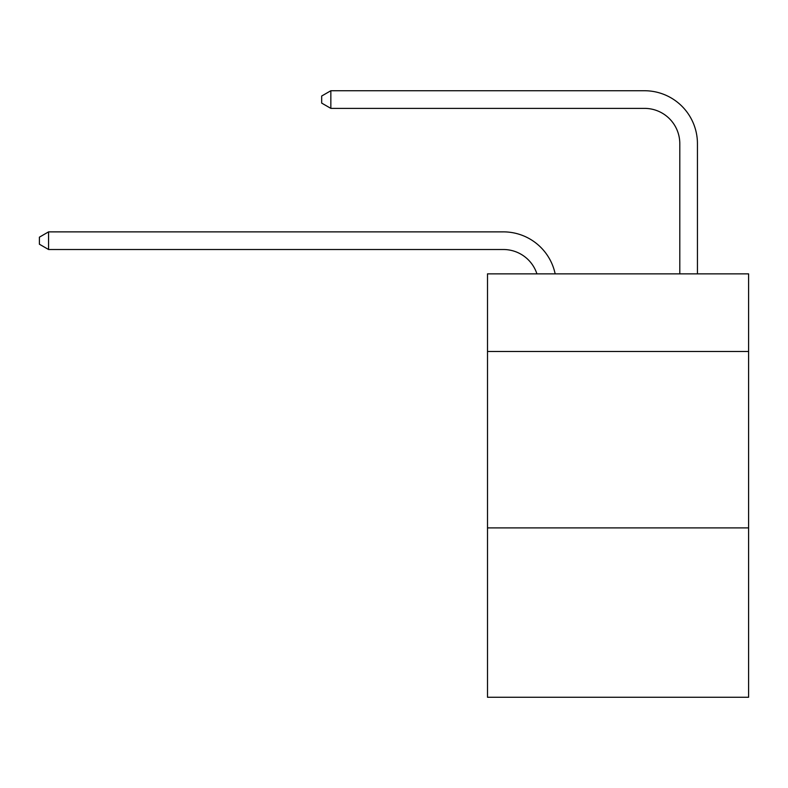 <?xml version="1.0" encoding="UTF-8"?>
<svg xmlns="http://www.w3.org/2000/svg" width="788" height="788" viewBox="0 0 788 788"><rect width="100%" height="100%" fill="white"/><g stroke="black" fill="none" stroke-linecap="round" stroke-linejoin="round"><path stroke-width="1.18" d="M748.6 351.487L748.6 273.86L487.506 273.86L487.506 351.487L748.6 351.487L748.6 697.262L487.506 697.262L487.506 351.487M748.6 527.901L487.506 527.901M503.374 249.51A35.283 35.283 -48.1 0 1 536.923 273.86A35.283 35.283 -36.6 0 0 503.374 249.51L48.57 249.51L39.4 244.221L39.4 237.168L48.57 231.869L503.374 231.869A52.924 52.924 131.9 0 1 555.166 273.86M679.798 273.86L679.798 143.662A35.283 35.283 90.7 0 0 644.515 108.38L330.842 108.38L321.671 103.09L321.671 96.028L330.842 90.738L644.515 90.738A52.924 52.924 53.9 0 1 697.439 143.662L697.439 273.86M679.798 143.662A35.283 35.283 -126.1 0 0 644.515 108.38A35.283 35.283 -126.1 0 1 679.798 143.662A35.283 35.283 -126.1 0 0 644.515 108.38A35.283 35.283 -126.1 0 1 679.798 143.662A35.283 35.283 -126.1 0 0 644.515 108.38A35.283 35.283 -126.1 0 1 679.798 143.662A35.283 35.283 -126.1 0 0 644.515 108.38A35.283 35.283 -126.1 0 1 679.798 143.662A35.283 35.283 -126.1 0 0 644.515 108.38A35.283 35.283 -126.1 0 1 679.798 143.662A35.283 35.283 -126.1 0 0 644.515 108.38A35.283 35.283 -126.1 0 1 679.798 143.662A35.283 35.283 -126.1 0 0 644.515 108.38A35.283 35.283 -126.1 0 1 679.798 143.662A35.283 35.283 -126.1 0 0 644.515 108.38A35.283 35.283 -126.1 0 1 679.798 143.662A35.283 35.283 -126.1 0 0 644.515 108.38A35.283 35.283 -126.1 0 1 679.798 143.662A35.283 35.283 -126.1 0 0 644.515 108.38A35.283 35.283 -126.1 0 1 679.798 143.662A35.283 35.283 -126.1 0 0 644.515 108.38A35.283 35.283 -126.1 0 1 679.798 143.662A35.283 35.283 -126.1 0 0 644.515 108.38A35.283 35.283 -126.1 0 1 679.798 143.662A35.283 35.283 -126.1 0 0 644.515 108.38A35.283 35.283 -126.1 0 1 679.798 143.662A35.283 35.283 -126.1 0 0 644.515 108.38A35.283 35.283 -126.1 0 1 679.798 143.662A35.283 35.283 -126.1 0 0 644.515 108.38A35.283 35.283 -126.1 0 1 679.798 143.662A35.283 35.283 -126.1 0 0 644.515 108.38A35.283 35.283 -126.1 0 1 679.798 143.662A35.283 35.283 -126.1 0 0 644.515 108.38A35.283 35.283 -126.1 0 1 679.798 143.662A35.283 35.283 -126.1 0 0 644.515 108.38A35.283 35.283 -126.1 0 1 679.798 143.662A35.283 35.283 -126.1 0 0 644.515 108.38A35.283 35.283 -126.1 0 1 679.798 143.662A35.283 35.283 -126.1 0 0 644.515 108.38A35.283 35.283 -126.1 0 1 679.798 143.662A35.283 35.283 -126.1 0 0 644.515 108.38A35.283 35.283 -126.1 0 1 679.798 143.662A35.283 35.283 -126.1 0 0 644.515 108.38A35.283 35.283 -126.1 0 1 679.798 143.662A35.283 35.283 -126.1 0 0 644.515 108.38A35.283 35.283 -126.1 0 1 679.798 143.662A35.283 35.283 -126.1 0 0 644.515 108.38A35.283 35.283 -126.1 0 1 679.798 143.662A35.283 35.283 -126.1 0 0 644.515 108.38A35.283 35.283 -126.1 0 1 679.798 143.662A35.283 35.283 -126.1 0 0 644.515 108.38A35.283 35.283 -126.1 0 1 679.798 143.662A35.283 35.283 -126.1 0 0 644.515 108.38M48.57 231.869L48.57 249.51M330.842 90.738L330.842 108.38"/></g></svg>

